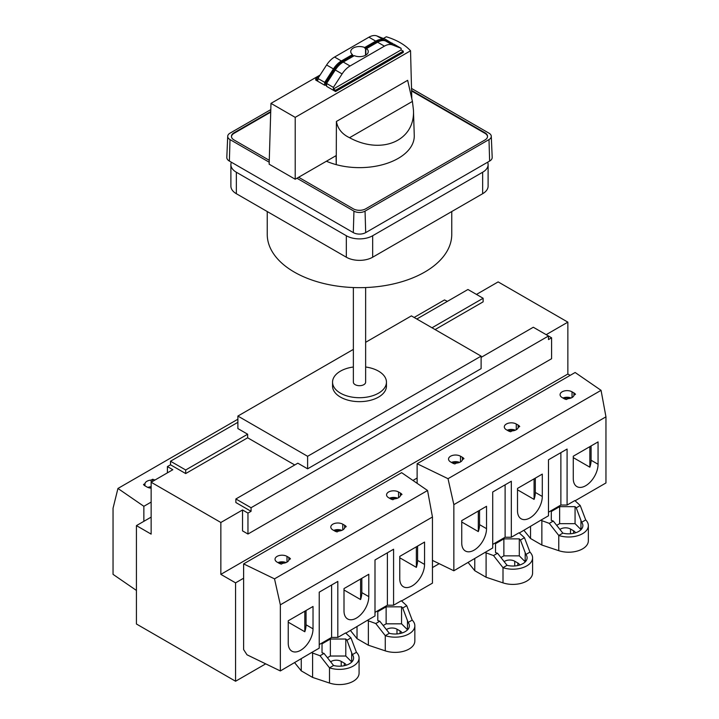 <?xml version="1.0" encoding="UTF-8"?>
<svg xmlns="http://www.w3.org/2000/svg" width="719" height="719" viewBox="0 0 719 719"><rect width="100%" height="100%" fill="white"/><g stroke="black" fill="none" stroke-linecap="round" stroke-linejoin="round"><path stroke-width="1.08" d="M392.421 43.643L385.6 39.356L376.9 35.95A17.526 10.12 -60 0 0 368.928 37.199L334.578 57.035A17.526 10.12 -60 0 0 326.615 64.98L317.906 78.443L324.718 82.379L324.718 85.264L315.74 80.079L315.74 78.82L317.906 80.079L317.906 78.443M392.421 43.293L383.712 39.887A17.526 10.12 120 0 0 375.749 41.136L364.695 47.517L364.695 48.056L375.749 41.675A16.87 9.742 120 0 1 383.416 40.471L383.578 40.534M364.695 47.517A8.763 5.06 180 0 0 355.546 47.077A8.763 5.06 180 0 0 350.737 51.588A8.763 5.06 180 0 0 352.445 54.59L341.39 60.971A17.526 10.12 120 0 0 333.427 68.916L324.718 82.379M401.094 49.935L401.094 48.299L394.282 44.371L385.573 40.956A17.526 10.12 120 0 0 377.61 42.205L366.555 48.586A8.763 5.06 180 0 1 368.263 51.588A8.763 5.06 180 0 1 363.454 56.109A8.763 5.06 180 0 1 354.305 55.66L343.251 62.041A17.526 10.12 120 0 0 335.288 69.995L326.579 83.449L326.579 86.334L335.566 91.529L403.26 52.442L403.26 51.184L401.094 49.935L333.4 89.021L335.566 90.27L335.566 91.529M401.094 48.299L392.385 44.893A17.526 10.12 120 0 0 384.422 46.142L377.61 42.205M326.579 83.449L333.4 87.385L342.1 73.922A17.526 10.12 120 0 1 350.072 65.977L384.422 46.142M333.4 87.385L333.4 89.021M335.566 90.27L403.26 51.184M315.74 78.82L318.805 77.05M326.273 85.264L325.959 82.811L334.497 69.599A16.87 9.742 120 0 1 342.172 61.951L353.155 55.974M342.172 61.951L341.39 61.51L352.445 55.129A8.763 5.06 0 0 0 353.155 55.615M366.555 48.586L366.555 49.126A8.763 5.06 0 0 0 365.845 48.64L376.828 42.295A16.87 9.742 120 0 1 381.349 40.713M352.445 54.59L352.445 55.129M324.718 85.264L325.186 82.361L333.724 69.159A16.87 9.742 120 0 1 341.39 61.51M326.579 85.804L326.273 82.991L334.811 69.779A16.87 9.742 120 0 1 342.478 62.131L353.46 55.794A8.763 5.06 0 0 0 353.784 55.965M365.845 48.64L365.845 55.075M365.54 55.255L365.54 48.461L376.522 42.124L375.749 41.675M382.634 40.534A16.87 9.742 120 0 0 376.522 42.124M325.959 85.444L325.186 84.995M325.959 82.811L325.186 82.361M365.54 48.461A8.763 5.06 0 0 0 364.695 48.056M383.38 38.484L386.319 36.786A57.664 33.29 0 0 1 410.54 50.779L295.212 117.359L270.982 103.374L320.135 75.001M413.443 109.926L414.261 135.433A54.77 31.618 180 0 1 336.249 164.651L336.402 121.466C337.696 128.728 342.073 134.147 349.542 137.715C381.816 155.286 415.375 140.681 413.443 109.926L412.418 101.415L407.655 80.321L336.402 121.466M349.542 137.715L412.418 101.415M551.59 337.795L548.489 339.584L548.489 336.007L551.59 337.795L551.59 358.727L247.965 534.028L242.537 530.892L242.537 509.969L247.965 513.096L247.965 534.028M546.17 334.668L567.857 322.148L498.15 281.902L476.463 294.422M432.002 327.783L483.123 298.268L483.123 301.845L435.094 329.572M307.606 468.824L307.606 456.304L481.11 356.13L481.11 368.649L307.606 468.824L297.846 463.189L235.877 498.968L251.057 507.731L548.489 336.007L533.309 327.244L481.11 357.388M247.651 437.79L185.691 473.56L185.691 469.983L247.651 434.213L247.651 437.79L294.745 464.977M185.691 473.56L170.511 464.798L167.41 466.586L167.41 472.85M151.143 482.242L151.143 534.118L136.43 525.616L136.43 624.002L235.571 681.244L235.571 582.857L220.85 574.364L220.85 522.488L151.143 482.242L172.83 469.714L167.41 466.586M220.85 522.488L242.537 509.969M235.877 498.968L235.877 502.545L251.057 511.308L247.965 513.096M492.722 491.985L492.722 547.977L484.983 552.453L493.522 555.571L503.003 567.677A19.719 11.387 0 0 0 532.581 557.818A19.719 11.387 0 0 0 529.939 552.12L524.466 537.704L519.064 532.77L511.317 537.246L505.115 537.246L492.722 544.4L492.722 491.985L511.317 481.254L511.317 537.246M486.098 553.091L486.098 577.24L503.003 582.875A19.719 11.387 0 0 0 532.581 573.025L532.581 557.818M493.522 555.571L497.53 553.253L507.075 565.323A14.236 8.224 0 0 0 527.108 557.818A14.236 8.224 0 0 0 525.877 554.475L520.457 540.023L519.298 538.864L503.866 538.864L495.526 543.681L495.526 552.587L497.53 553.253M520.457 540.023L524.466 537.704M548.489 459.792L548.489 515.784L540.751 520.25L549.289 523.369L558.771 535.475A19.719 11.387 0 0 0 588.349 525.616A19.719 11.387 0 0 0 585.706 519.927L580.233 505.511L574.832 500.577L567.084 505.044L560.883 505.044L548.489 512.207L548.489 459.792L567.084 449.06L567.084 505.044M541.865 520.898L541.865 545.047L558.771 550.682A19.719 11.387 0 0 0 588.349 540.823L588.349 525.616M549.289 523.369L553.297 521.059L562.842 533.13A14.236 8.224 0 0 0 582.875 525.616A14.236 8.224 0 0 0 581.644 522.273L576.225 507.821L575.065 506.661L559.634 506.661L551.293 511.479L551.293 520.385L553.297 521.059M576.225 507.821L580.233 505.511M319.227 592.159L319.227 648.152L311.48 652.618L320.018 655.737L329.5 667.843A19.719 11.387 0 0 0 359.078 657.984A19.719 11.387 0 0 0 356.435 652.295L350.962 637.879L345.56 632.945L337.813 637.411L331.612 637.411L319.227 644.575L319.227 592.159L337.813 581.428L337.813 637.411M312.594 653.265L312.594 677.415L329.5 683.05A19.719 11.387 0 0 0 359.078 673.191L359.078 657.984M320.018 655.737L324.026 653.427L333.571 665.497A14.236 8.224 0 0 0 353.604 657.984A14.236 8.224 0 0 0 352.373 654.641L346.953 640.189L345.794 639.029L330.363 639.029L322.022 643.847L322.022 652.753L324.026 653.427M346.953 640.189L350.962 637.879M374.994 559.966L374.994 615.949L367.247 620.425L375.785 623.544L385.267 635.65A19.719 11.387 0 0 0 414.845 625.791A19.719 11.387 0 0 0 412.203 620.102L406.729 605.677L401.328 600.742L393.581 605.218L387.388 605.218L374.994 612.372L374.994 559.966L393.581 549.226L393.581 605.218M368.362 621.063L368.362 645.213L385.267 650.857A19.719 11.387 0 0 0 414.845 640.997L414.845 625.791M375.785 623.544L379.794 621.225L389.339 633.304A14.236 8.224 0 0 0 409.372 625.791A14.236 8.224 0 0 0 408.14 622.447L402.721 607.995L401.562 606.836L386.13 606.836L377.79 611.653L377.79 620.56L379.794 621.225M402.721 607.995L406.729 605.677M575.065 506.661L575.065 523.657L559.634 523.657L556.677 525.364M581.051 529.642A14.236 8.224 0 0 0 580.961 529.561L575.065 523.657M519.298 538.864L519.298 555.859L503.866 555.859L500.909 557.567M525.283 561.845A14.236 8.224 0 0 0 525.194 561.755L519.298 555.859M401.562 606.836L401.562 623.831L386.13 623.831L383.173 625.539M407.547 629.817A14.236 8.224 0 0 0 407.466 629.727L401.562 623.831M345.794 639.029L345.794 656.025L330.363 656.025L327.406 657.732M351.78 662.01A14.236 8.224 0 0 0 351.699 661.929L345.794 656.025M346.216 665.192A7.01 4.044 0 0 0 344.32 663.179L341.219 661.381A7.01 4.044 0 0 0 330.623 661.84M401.984 632.999A7.01 4.044 0 0 0 400.088 630.976L396.987 629.188A7.01 4.044 0 0 0 386.391 629.646M519.72 565.026A7.01 4.044 0 0 0 517.824 563.004L514.723 561.215A7.01 4.044 0 0 0 504.127 561.674M575.488 532.824A7.01 4.044 0 0 0 573.591 530.802L570.491 529.013A7.01 4.044 0 0 0 559.894 529.472M237.89 419.213L117.943 488.462L113.045 508.234L113.045 574.355L136.43 590.443M432.452 560.407L453.851 570.778L484.983 552.453M519.37 532.95L540.751 520.25M575.137 500.757L605.955 482.961L605.955 416.84L601.057 390.336L575.137 372.496L417.128 463.728L417.128 483.33M461.742 520.61L461.742 542.971A17.526 10.12 120 0 0 465.373 550.997A17.526 10.12 120 0 0 478.881 546.296A17.526 10.12 120 0 0 486.529 528.663L486.529 506.302L461.742 520.61M517.509 488.408L517.509 510.769A17.526 10.12 120 0 0 521.14 518.794A17.526 10.12 120 0 0 534.648 514.103A17.526 10.12 120 0 0 542.297 496.461L542.297 474.1L517.509 488.408M573.277 456.214L573.277 478.575A17.526 10.12 120 0 0 576.908 486.601A17.526 10.12 120 0 0 590.416 481.901A17.526 10.12 120 0 0 598.064 464.267L598.064 441.906L573.277 456.214M417.128 463.728L448.018 478.692L453.851 504.648L605.955 416.84M453.851 504.648L453.851 570.778M243.624 563.894L274.514 578.858L280.347 604.823L432.452 517.006L427.553 490.502L401.633 472.671L243.624 563.894L243.624 649.581L246.994 654.793L280.347 670.953L311.48 652.618M345.866 633.124L367.247 620.425M401.633 600.922L432.452 583.136L432.452 517.006M288.238 620.776L288.238 643.137A17.526 10.12 120 0 0 291.869 651.162A17.526 10.12 120 0 0 305.377 646.471A17.526 10.12 120 0 0 313.026 628.828L313.026 606.468L288.238 620.776M344.006 588.582L344.006 610.943A17.526 10.12 120 0 0 347.637 618.969A17.526 10.12 120 0 0 361.145 614.269A17.526 10.12 120 0 0 368.793 596.635L368.793 574.274L344.006 588.582M399.773 556.38L399.773 578.741A17.526 10.12 120 0 0 403.404 586.767A17.526 10.12 120 0 0 416.912 582.075A17.526 10.12 120 0 0 424.561 564.433L424.561 542.072L399.773 556.38M280.347 604.823L280.347 670.953M136.43 525.616L151.143 517.123M235.571 582.857L243.624 578.211M412.949 480.454L417.128 478.036M235.571 681.244L265.697 663.853M432.452 567.57L439.201 563.678M523.926 530.325L530.532 538.504L541.865 545.047M468.159 562.519L474.765 570.697L486.098 577.24M350.423 630.491L357.028 638.67L368.362 645.213M294.655 662.693L301.261 670.872L312.594 677.415M570.185 375.363L567.857 374.024L567.857 322.148M220.85 574.364L567.857 374.024M448.018 478.692L601.057 390.336M516.269 424.012A7.01 4.044 0 0 0 508.63 423.14A7.01 4.044 0 0 0 504.307 426.879A7.01 4.044 0 0 0 506.356 429.737L508.216 430.816A7.01 4.044 0 0 0 510.661 431.733L512.09 430.897A7.01 4.044 0 0 0 518.282 427.329L519.72 426.502A7.01 4.044 0 0 0 518.129 425.091L516.269 424.012L516.269 429.737M460.502 456.214A7.01 4.044 0 0 0 452.862 455.334A7.01 4.044 0 0 0 448.539 459.073A7.01 4.044 0 0 0 450.588 461.94L452.449 463.009A7.01 4.044 0 0 0 454.893 463.926L456.322 463.099A7.01 4.044 0 0 0 462.515 459.522L463.953 458.695A7.01 4.044 0 0 0 462.362 457.284L460.502 456.214L460.502 461.94M572.036 391.819A7.01 4.044 0 0 0 564.397 390.938A7.01 4.044 0 0 0 560.074 394.677A7.01 4.044 0 0 0 562.123 397.544L563.984 398.614A7.01 4.044 0 0 0 566.428 399.53L567.857 398.703A7.01 4.044 0 0 0 574.05 395.126L575.488 394.3A7.01 4.044 0 0 0 573.897 392.889L572.036 391.819L572.036 397.544M414.135 317.465L444.486 299.94L447.407 301.351M274.514 578.858L427.553 490.502M342.765 524.187A7.01 4.044 0 0 0 335.126 523.306A7.01 4.044 0 0 0 330.803 527.045A7.01 4.044 0 0 0 332.852 529.912L334.712 530.981A7.01 4.044 0 0 0 337.157 531.898L338.595 531.071A7.01 4.044 0 0 0 344.778 527.494L346.216 526.668A7.01 4.044 0 0 0 344.626 525.256L342.765 524.187L342.765 529.912M286.998 556.38A7.01 4.044 0 0 0 279.358 555.508A7.01 4.044 0 0 0 275.035 559.247A7.01 4.044 0 0 0 277.085 562.105L278.945 563.184A7.01 4.044 0 0 0 281.39 564.1L282.819 563.265A7.01 4.044 0 0 0 289.011 559.697L290.449 558.87A7.01 4.044 0 0 0 288.858 557.459L286.998 556.38L286.998 562.105M398.542 491.985A7.01 4.044 0 0 0 390.902 491.113A7.01 4.044 0 0 0 386.57 494.852A7.01 4.044 0 0 0 388.62 497.71L390.48 498.788A7.01 4.044 0 0 0 392.925 499.705L394.363 498.869A7.01 4.044 0 0 0 400.546 495.301L401.984 494.474A7.01 4.044 0 0 0 400.393 493.063L398.542 491.985L398.542 497.71M117.943 488.462L143.863 506.302L151.143 502.096M143.863 506.302L143.863 521.32M154.855 480.094A7.01 4.044 0 0 0 152.572 479.267L151.143 480.094A7.01 4.044 0 0 0 144.95 483.671L143.512 484.498A7.01 4.044 0 0 0 145.103 485.909L146.964 486.979A7.01 4.044 0 0 0 151.143 488.138M387.388 552.803L387.388 605.218M331.612 585.005L331.612 637.411M560.883 452.637L560.883 505.044M505.115 484.831L505.115 537.246M573.277 457.626L589.859 467.188A17.526 10.12 120 0 0 591.099 460.241L598.064 464.267M591.099 445.933L591.099 460.241M461.742 522.021L478.315 531.584A17.526 10.12 120 0 0 479.555 524.636L486.529 528.663M479.555 510.328L479.555 524.636M517.509 489.819L534.082 499.39A17.526 10.12 120 0 0 535.322 492.434L542.297 496.461M535.322 478.126L535.322 492.434M399.773 557.791L416.355 567.363A17.526 10.12 120 0 0 417.595 560.407L424.561 564.433M417.595 546.098L417.595 560.407M288.238 622.187L304.82 631.758A17.526 10.12 120 0 0 306.051 624.802L313.026 628.828M306.051 610.494L306.051 624.802M344.006 589.993L360.587 599.556A17.526 10.12 120 0 0 361.828 592.609L368.793 596.635M361.828 578.301L361.828 592.609M589.859 467.188L589.859 446.643M534.082 499.39L534.082 478.845M478.315 531.584L478.315 511.038M416.355 567.363L416.355 546.817M360.587 599.556L360.587 579.011M304.82 631.758L304.82 611.213M571.12 397.993A7.01 4.044 0 0 0 562.959 398.02M569.816 398.407L568.72 397.769L563.831 398.524M459.585 462.389A7.01 4.044 0 0 0 451.424 462.416M458.282 462.802L457.185 462.164L452.296 462.919M515.352 430.187A7.01 4.044 0 0 0 507.192 430.223M514.049 430.6L512.953 429.971L508.063 430.726M397.616 498.159A7.01 4.044 0 0 0 389.455 498.195M396.313 498.573L395.216 497.943L390.327 498.698M286.081 562.555A7.01 4.044 0 0 0 277.92 562.591M284.778 562.968L283.681 562.339L278.792 563.094M341.849 530.361A7.01 4.044 0 0 0 333.688 530.388M340.545 530.775L339.449 530.137L334.56 530.892M152.572 481.415L152.572 479.267M147.88 487.428A7.01 4.044 0 0 1 151.143 486.718L151.143 480.094M144.95 485.819L144.95 483.671M151.143 487.581L149.282 487.868M512.953 430.816L512.953 429.971M457.185 463.009L457.185 462.164M568.72 398.614L568.72 397.769M339.449 530.981L339.449 530.137M283.681 563.184L283.681 562.339M395.216 498.788L395.216 497.943M474.765 558.708L474.765 570.697M530.532 526.506L530.532 538.504M301.261 658.874L301.261 670.872M357.028 626.68L357.028 638.67M559.634 506.661L559.634 523.657M551.293 511.479L551.293 520.385M503.866 538.864L503.866 555.859M495.526 543.681L495.526 552.587M386.13 606.836L386.13 623.831M377.79 611.653L377.79 620.56M330.363 639.029L330.363 656.025M322.022 643.847L322.022 652.753M352.373 654.641L356.435 652.295M329.5 683.05L329.5 667.843L333.571 665.497M385.267 650.857L385.267 635.65L389.339 633.304M408.14 622.447L412.203 620.102M525.877 554.475L529.939 552.12M503.003 582.875L503.003 567.677L507.075 565.323M581.644 522.273L585.706 519.927M558.771 550.682L558.771 535.475L562.842 533.13M251.057 507.731L251.057 511.308M483.123 298.268L467.943 289.496L416.822 319.011M247.651 434.213L237.89 428.578L237.89 416.058L353.362 349.389M237.89 422.314L170.511 461.221L170.511 464.798M185.691 469.983L170.511 461.221M365.638 342.307L411.394 315.884L481.11 356.13M307.606 456.304L237.89 416.058M365.638 367.005A26.945 15.557 180 0 1 378.553 371.157A26.945 15.557 180 0 1 386.445 382.157L386.445 386.094A26.945 15.557 180 0 1 359.5 401.651A26.945 15.557 180 0 1 332.555 386.094L332.555 382.157A26.945 15.557 180 0 1 353.362 367.005M451.757 211.548L451.757 234.403A92.257 53.26 180 0 1 359.5 287.663A92.257 53.26 180 0 1 267.243 234.403L267.243 211.548M365.638 287.546L365.638 382.157A6.138 3.541 180 0 1 359.5 385.699A6.138 3.541 180 0 1 353.362 382.157L353.362 287.546M386.445 382.157A26.945 15.557 180 0 1 359.5 397.715A26.945 15.557 180 0 1 332.555 382.157M231.374 162.215A18.622 10.749 0 0 0 230.889 164.642L230.889 186.104A18.622 10.749 0 0 0 236.344 193.708L346.333 257.213A18.622 10.749 0 0 0 372.667 257.213L482.656 193.708A18.622 10.749 0 0 0 488.111 186.104L488.111 164.642A18.622 10.749 0 0 0 487.626 162.215M230.889 164.642A18.622 10.749 0 0 0 236.344 172.245L346.333 235.742A18.622 10.749 0 0 0 372.667 235.742L482.656 172.245A18.622 10.749 0 0 0 488.111 164.642M411.529 88.446L488.992 133.168A7.864 4.539 0 0 1 491.284 136.268L492.191 157.362A8.763 5.06 0 0 1 489.63 161.065L365.692 232.614A8.763 5.06 0 0 1 353.308 232.614L229.37 161.065A8.763 5.06 0 0 1 226.809 157.362L227.716 136.268A7.864 4.539 0 0 0 230.008 139.585L229.37 161.065M227.716 136.268A7.864 4.539 0 0 1 230.008 133.168L270.793 109.621M491.284 136.268A7.864 4.539 0 0 1 488.992 139.585L365.054 211.134A7.864 4.539 0 0 1 353.946 211.134L296.956 178.24M269.203 162.215L230.008 139.585M298.637 177.26L353.308 208.825A8.763 5.06 0 0 0 365.692 208.825L484.983 139.953A8.763 5.06 0 0 0 487.545 136.376A8.763 5.06 0 0 0 484.983 132.799L411.583 90.423M270.739 111.607L234.017 132.799A8.763 5.06 0 0 0 231.455 136.376A8.763 5.06 0 0 0 234.017 139.953L269.266 160.301M487.536 136.646A8.763 5.06 0 0 0 484.983 133.339L411.592 90.971M270.721 112.146L234.017 133.339A8.763 5.06 0 0 0 231.464 136.646M326.417 161.227A54.77 31.618 0 0 0 336.249 164.651L336.061 155.655L295.212 179.238L269.149 164.193L270.982 103.374M410.54 50.779L411.798 98.845M295.212 117.359L295.212 179.238M383.712 39.887L376.9 35.95M375.749 41.136L368.928 37.199M341.39 60.971L334.578 57.035M333.427 68.916L326.615 64.98M392.385 44.893L385.573 40.956M350.072 65.977L343.251 62.041M342.1 73.922L335.288 69.995M334.497 69.599L333.724 69.159M580.961 520.313L580.961 529.561M525.194 552.507L525.194 561.755M407.466 620.479L407.466 629.727M351.699 652.681L351.699 661.929M344.32 663.179L344.32 665.695M341.219 661.381L341.219 666.136M400.088 630.976L400.088 633.493M396.987 629.188L396.987 633.942M514.723 561.215L514.723 565.97M517.824 563.004L517.824 565.52M570.491 529.013L570.491 533.768M573.591 530.802L573.591 533.327M573.897 395.63L573.897 392.889M462.362 460.025L462.362 457.284M518.129 427.823L518.129 425.091M400.393 495.795L400.393 493.063M288.858 560.191L288.858 557.459M344.626 527.998L344.626 525.256M236.344 172.245L236.344 193.708M346.333 235.742L346.333 257.213M372.667 235.742L372.667 257.213M482.656 172.245L482.656 193.708M353.946 211.134L353.308 232.614M365.054 211.134L365.692 232.614M488.992 139.585L489.63 161.065M484.983 133.339L484.983 132.799M234.017 133.339L234.017 132.799"/></g></svg>
